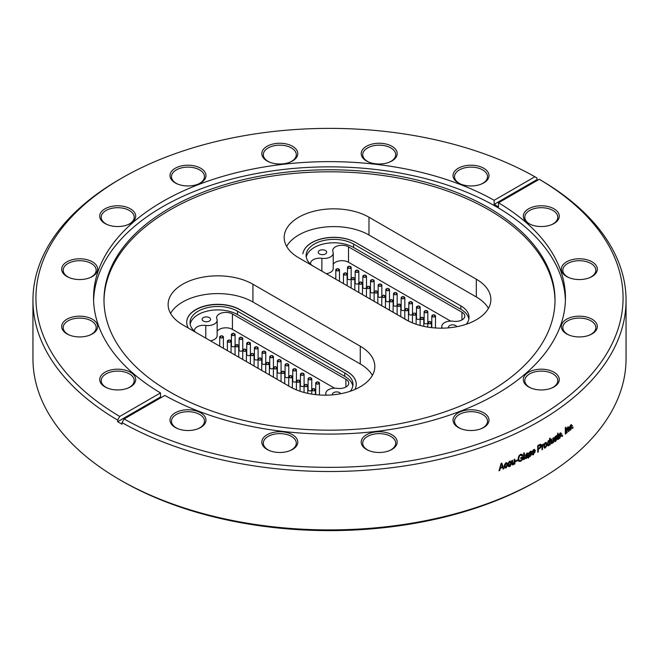 <?xml version="1.0" encoding="UTF-8"?>
<svg xmlns="http://www.w3.org/2000/svg" width="659" height="659" viewBox="0 0 659 659"><rect width="100%" height="100%" fill="white"/><g stroke="black" fill="none" stroke-linecap="round" stroke-linejoin="round"><path stroke-width="0.99" d="M355.967 242.693A31.195 18.007 0 0 0 323.281 238.509A31.195 18.007 0 0 0 302.86 253.83A31.097 17.95 0 0 1 323.124 238.426A31.097 17.95 0 0 1 355.844 242.586L387.492 260.857L355.967 242.693M313.132 266.104A27.818 16.063 180 0 1 306.114 255.437A27.818 16.063 180 0 1 323.272 240.609A27.818 16.063 180 0 1 353.578 244.069L460.847 305.883A27.818 16.063 180 0 1 469.01 317.251A27.818 16.063 180 0 1 466.226 324.261M408.127 320.884L349.567 287.143M488.426 308.371A49.672 28.675 0 0 0 476.317 296.97L368.982 234.999A49.672 28.675 0 0 0 286.624 246.392M468.854 318.956A27.818 16.063 0 0 0 460.847 309.293L353.578 247.479A27.818 16.063 0 0 0 324.648 243.706A27.818 16.063 0 0 0 306.27 257.142M448.573 327.844A4.218 2.438 180 0 1 448.458 327.268A4.218 2.438 180 0 1 452.189 324.854A4.218 2.438 180 0 1 456.778 326.716M319.467 253.954A4.218 2.438 180 0 1 318.231 252.232A4.218 2.438 180 0 1 322.449 249.794A4.218 2.438 180 0 1 326.666 252.232A4.218 2.438 180 0 1 324.063 254.481A4.218 2.438 180 0 1 319.467 253.954M310.636 264.226A9.201 5.313 180 0 1 310.546 263.485A9.201 5.313 180 0 1 321.872 258.312A9.242 5.338 0 0 0 333.232 253.122A9.242 5.338 0 0 0 332.976 251.87A9.242 5.338 180 0 1 332.721 250.618A9.242 5.338 180 0 1 338.438 245.683A9.242 5.338 180 0 1 348.52 246.861L461.959 312.234A9.242 5.338 180 0 1 464.809 316.081A9.242 5.338 180 0 1 453.31 321.254A9.242 5.338 0 0 0 441.802 326.427A9.242 5.338 0 0 0 442.024 327.572A9.242 5.338 180 0 1 442.189 328.157M450.608 321.098L348.52 262.274A9.242 5.338 0 0 0 333.232 264.275M461.959 312.234L461.959 319.936M333.232 253.122L333.232 268.534A9.242 5.338 180 0 1 326.287 273.699M432.914 314.986A1.837 1.063 0 0 0 431.81 315.958A1.837 1.063 0 0 0 433.309 316.995A1.837 1.063 0 0 0 435.36 316.345A1.837 1.063 0 0 0 435.484 315.958L435.484 327.185A1.837 1.063 180 0 1 435.36 327.564A1.837 1.063 180 0 1 434.94 327.935M432.016 327.671A1.837 1.063 180 0 1 431.81 327.185L431.81 315.958M427.782 322.984A1.837 1.063 180 0 1 427.683 323.165A1.837 1.063 180 0 1 425.623 323.808A1.837 1.063 180 0 1 424.141 322.762L424.141 311.682A1.837 1.063 0 0 0 425.623 312.72A1.837 1.063 0 0 0 427.683 312.086A1.837 1.063 0 0 0 427.823 311.682A1.837 1.063 0 0 0 426.711 310.71M420.113 318.569A1.837 1.063 180 0 1 420.047 318.709A1.837 1.063 180 0 1 417.995 319.393A1.837 1.063 180 0 1 416.48 318.346L416.48 307.176A1.837 1.063 0 0 0 417.995 308.223A1.837 1.063 0 0 0 420.047 307.539A1.837 1.063 0 0 0 420.154 307.176A1.837 1.063 0 0 0 419.05 306.204M409.923 301.814A1.837 1.063 0 0 0 408.811 302.786A1.837 1.063 0 0 0 410.293 303.824A1.837 1.063 0 0 0 412.353 303.189A1.837 1.063 0 0 0 412.493 302.786L412.493 313.931A1.837 1.063 180 0 1 412.493 313.964M412.452 314.145A1.837 1.063 180 0 1 412.353 314.335A1.837 1.063 180 0 1 410.293 314.969A1.837 1.063 180 0 1 408.811 313.931L408.811 302.786M404.791 309.73A1.837 1.063 180 0 1 404.684 309.919A1.837 1.063 180 0 1 402.633 310.554A1.837 1.063 180 0 1 401.15 309.516L401.15 297.744A1.837 1.063 0 0 0 402.633 298.782A1.837 1.063 0 0 0 404.684 298.148A1.837 1.063 0 0 0 404.824 297.744A1.837 1.063 0 0 0 403.72 296.772M397.122 305.315A1.837 1.063 180 0 1 397.031 305.496A1.837 1.063 180 0 1 394.972 306.138A1.837 1.063 180 0 1 393.489 305.101L393.489 293.683A1.837 1.063 0 0 0 394.972 294.721A1.837 1.063 0 0 0 397.031 294.079A1.837 1.063 0 0 0 397.163 293.683A1.837 1.063 0 0 0 396.059 292.711M389.461 300.899A1.837 1.063 180 0 1 389.453 300.908A1.837 1.063 180 0 1 387.459 301.74A1.837 1.063 180 0 1 385.82 300.685A1.837 1.063 180 0 1 385.861 300.455M381.792 296.484A1.837 1.063 180 0 1 379.806 297.324A1.837 1.063 180 0 1 378.159 296.27A1.837 1.063 180 0 1 378.175 296.105M374.131 292.069A1.837 1.063 180 0 1 374.032 292.242A1.837 1.063 180 0 1 371.981 292.893A1.837 1.063 180 0 1 370.49 291.846L370.49 280.783A1.837 1.063 0 0 0 371.981 281.83A1.837 1.063 0 0 0 374.032 281.179A1.837 1.063 0 0 0 374.164 280.783A1.837 1.063 0 0 0 373.06 279.811M366.462 287.654A1.837 1.063 180 0 1 366.388 287.802A1.837 1.063 180 0 1 364.345 288.477A1.837 1.063 180 0 1 362.829 287.431L362.829 276.278A1.837 1.063 0 0 0 364.345 277.324A1.837 1.063 0 0 0 366.388 276.648A1.837 1.063 0 0 0 366.503 276.278A1.837 1.063 0 0 0 365.399 275.305M358.801 283.238A1.837 1.063 180 0 1 358.669 283.469A1.837 1.063 180 0 1 356.601 284.054A1.837 1.063 180 0 1 355.16 283.016L355.16 271.302A1.837 1.063 0 0 0 356.601 272.34A1.837 1.063 0 0 0 358.669 271.755A1.837 1.063 0 0 0 358.842 271.302A1.837 1.063 0 0 0 357.73 270.33M351.132 278.815A1.837 1.063 180 0 1 349.146 279.655A1.837 1.063 180 0 1 347.499 278.6A1.837 1.063 180 0 1 347.532 278.395M336.914 268.864A1.837 1.063 0 0 0 335.802 269.844A1.837 1.063 0 0 0 337.359 270.89A1.837 1.063 0 0 0 339.393 270.165A1.837 1.063 0 0 0 339.484 269.844L339.484 280.94A1.837 1.063 180 0 1 339.393 281.269L339.393 281.269M344.575 273.081A1.837 1.063 0 0 0 343.471 274.053A1.837 1.063 0 0 0 344.954 275.091A1.837 1.063 0 0 0 347.013 274.457A1.837 1.063 0 0 0 347.145 274.053L347.145 285.355A1.837 1.063 180 0 1 347.054 285.693M352.244 277.694A1.837 1.063 0 0 0 351.132 278.666A1.837 1.063 0 0 0 352.59 279.704A1.837 1.063 0 0 0 354.649 279.103A1.837 1.063 0 0 0 354.814 278.666L354.814 289.771A1.837 1.063 180 0 1 354.715 290.108M359.905 282.209A1.837 1.063 0 0 0 358.801 283.181A1.837 1.063 0 0 0 360.267 284.227A1.837 1.063 0 0 0 362.326 283.601A1.837 1.063 0 0 0 362.475 283.181L362.475 294.186A1.837 1.063 180 0 1 362.376 294.524M367.574 286.525A1.837 1.063 0 0 0 366.462 287.497A1.837 1.063 0 0 0 368.093 288.551A1.837 1.063 0 0 0 370.094 287.744A1.837 1.063 0 0 0 370.144 287.497L370.144 298.601A1.837 1.063 180 0 1 370.094 298.848A1.837 1.063 180 0 1 370.045 298.939M375.235 291.047A1.837 1.063 0 0 0 374.131 292.019A1.837 1.063 0 0 0 375.655 293.066A1.837 1.063 0 0 0 377.698 292.374A1.837 1.063 0 0 0 377.805 292.019L377.805 303.025A1.837 1.063 180 0 1 377.706 303.354M382.895 295.454A1.837 1.063 0 0 0 381.792 296.435A1.837 1.063 0 0 0 383.241 297.464A1.837 1.063 0 0 0 385.301 296.871A1.837 1.063 0 0 0 385.466 296.435L385.466 307.44A1.837 1.063 180 0 1 385.375 307.778M390.565 299.812A1.837 1.063 0 0 0 389.461 300.792A1.837 1.063 0 0 0 390.952 301.83A1.837 1.063 0 0 0 393.003 301.179A1.837 1.063 0 0 0 393.135 300.792L393.135 311.855A1.837 1.063 180 0 1 393.036 312.193M398.225 304.318A1.837 1.063 0 0 0 397.122 305.29A1.837 1.063 0 0 0 398.621 306.328A1.837 1.063 0 0 0 400.672 305.677A1.837 1.063 0 0 0 400.796 305.29L400.796 316.271A1.837 1.063 180 0 1 400.705 316.608M405.895 308.692A1.837 1.063 0 0 0 404.791 309.664A1.837 1.063 0 0 0 406.257 310.702A1.837 1.063 0 0 0 408.316 310.084A1.837 1.063 0 0 0 408.465 309.664L408.465 320.686A1.837 1.063 180 0 1 408.374 321.015M435.484 315.958A1.837 1.063 0 0 0 434.38 314.986M425.253 310.71A1.837 1.063 0 0 0 424.141 311.682M417.584 306.204A1.837 1.063 0 0 0 416.48 307.176M412.493 302.786A1.837 1.063 0 0 0 411.389 301.814M402.254 296.772A1.837 1.063 0 0 0 401.15 297.744M394.593 292.711A1.837 1.063 0 0 0 393.489 293.683M386.924 288.658A1.837 1.063 0 0 0 385.82 289.631A1.837 1.063 0 0 0 387.459 290.685A1.837 1.063 0 0 0 389.453 289.861A1.837 1.063 0 0 0 389.494 289.631A1.837 1.063 0 0 0 388.39 288.658M379.263 284.227A1.837 1.063 0 0 0 378.159 285.199A1.837 1.063 0 0 0 379.856 286.253A1.837 1.063 0 0 0 381.808 285.363A1.837 1.063 0 0 0 381.833 285.199A1.837 1.063 0 0 0 380.729 284.227M371.594 279.811A1.837 1.063 0 0 0 370.49 280.783M363.933 275.305A1.837 1.063 0 0 0 362.829 276.278M356.272 270.33A1.837 1.063 0 0 0 355.16 271.302M348.603 266.425A1.837 1.063 0 0 0 347.499 267.406A1.837 1.063 0 0 0 349.155 268.46A1.837 1.063 0 0 0 351.14 267.612A1.837 1.063 0 0 0 351.173 267.406A1.837 1.063 0 0 0 350.069 266.425M339.484 269.844A1.837 1.063 0 0 0 338.372 268.864M347.145 274.053A1.837 1.063 0 0 0 346.041 273.081M354.814 278.666A1.837 1.063 0 0 0 353.702 277.694M362.475 283.181A1.837 1.063 0 0 0 361.371 282.209M370.144 287.497A1.837 1.063 0 0 0 369.032 286.525M377.805 292.019A1.837 1.063 0 0 0 376.701 291.047M385.466 296.435A1.837 1.063 0 0 0 384.362 295.454M393.135 300.792A1.837 1.063 0 0 0 392.031 299.812M400.796 305.29A1.837 1.063 0 0 0 399.692 304.318M408.465 309.664A1.837 1.063 0 0 0 407.361 308.692M413.555 315.15L413.144 314.195L413.58 313.182A1.837 1.063 0 0 0 412.452 314.178A1.837 1.063 0 0 0 413.778 315.2A1.837 1.063 0 0 0 415.837 314.747A1.837 1.063 0 0 0 416.126 314.178A1.837 1.063 0 0 0 415.022 313.206M421.225 317.498A1.837 1.063 0 0 0 420.113 318.478A1.837 1.063 0 0 0 421.595 319.516A1.837 1.063 0 0 0 423.646 318.882A1.837 1.063 0 0 0 423.795 318.478A1.837 1.063 0 0 0 422.683 317.498M428.885 321.724A1.837 1.063 0 0 0 427.782 322.696A1.837 1.063 0 0 0 429.264 323.734A1.837 1.063 0 0 0 431.324 323.099A1.837 1.063 0 0 0 431.456 322.696A1.837 1.063 0 0 0 430.352 321.724M476.317 279.21A49.672 28.675 180 0 1 490.873 299.483A49.672 28.675 180 0 1 460.204 325.983A49.672 28.675 180 0 1 406.068 319.763L298.733 257.793A49.672 28.675 180 0 1 284.186 237.512A49.672 28.675 180 0 1 314.845 211.02A49.672 28.675 180 0 1 368.982 217.231L476.317 279.21L476.317 296.97M555.01 300.99A225.518 130.202 0 0 0 488.962 209.933A225.518 130.202 180 0 0 244.011 181.513A225.518 130.202 180 0 0 103.99 300.99M360.267 346.206A49.672 28.675 180 0 1 374.814 366.486A49.672 28.675 180 0 1 344.155 392.986A49.672 28.675 180 0 1 290.018 386.767L182.683 324.796A49.672 28.675 180 0 1 168.127 304.516A49.672 28.675 180 0 1 198.796 278.016A49.672 28.675 180 0 1 252.932 284.235L360.267 346.206L360.267 363.974L252.932 302.003A49.672 28.675 0 0 0 170.574 313.396M372.376 375.366A49.672 28.675 0 0 0 360.267 363.974M354.913 389.444A31.097 17.95 0 0 0 356.239 384.255A31.097 17.95 0 0 0 347.136 371.561L239.794 309.582A31.097 17.95 0 0 0 205.905 305.694A31.097 17.95 0 0 0 186.711 322.276A31.097 17.95 0 0 0 188.375 328.083M186.711 322.325A31.097 17.95 180 0 1 187.28 318.931A31.195 18.007 0 0 1 208.854 305.298A31.195 18.007 0 0 1 239.876 309.796L347.136 371.643A31.097 17.95 180 0 1 356.239 384.296M195.937 332.449A27.818 16.063 180 0 1 190.023 322.548A27.818 16.063 180 0 1 207.173 307.712A27.818 16.063 180 0 1 237.479 311.172L344.789 372.961A27.818 16.063 180 0 1 352.96 384.337A27.818 16.063 180 0 1 350.275 391.224M352.804 386.042A27.818 16.063 0 0 0 344.789 376.371L237.479 314.582A27.818 16.063 0 0 0 208.557 310.817A27.818 16.063 0 0 0 190.179 324.253M332.498 394.848A4.218 2.438 180 0 1 332.408 394.354A4.218 2.438 180 0 1 336.074 391.94A4.218 2.438 180 0 1 340.703 393.72M203.376 321.065A4.218 2.438 180 0 1 202.14 319.343A4.218 2.438 180 0 1 206.358 316.905A4.218 2.438 180 0 1 210.575 319.343A4.218 2.438 180 0 1 207.972 321.592A4.218 2.438 180 0 1 203.376 321.065M194.553 331.329A9.201 5.313 180 0 1 194.463 330.596A9.201 5.313 180 0 1 205.781 325.422A9.242 5.338 0 0 0 217.141 320.233A9.242 5.338 0 0 0 216.885 318.981A9.242 5.338 180 0 1 216.622 317.729A9.242 5.338 180 0 1 222.347 312.794A9.242 5.338 180 0 1 232.421 313.972L345.901 379.312A9.242 5.338 180 0 1 348.759 383.167A9.242 5.338 180 0 1 337.26 388.34A9.242 5.338 0 0 0 325.76 393.514A9.242 5.338 0 0 0 325.974 394.659A9.242 5.338 180 0 1 326.123 395.161M334.541 388.184L232.421 329.385A9.242 5.338 0 0 0 217.141 331.378M345.901 379.312L345.901 387.022M217.141 320.233L217.141 335.645A9.242 5.338 180 0 1 210.378 340.785M316.855 382.072A1.837 1.063 0 0 0 315.752 383.044A1.837 1.063 0 0 0 317.251 384.09A1.837 1.063 0 0 0 319.302 383.431A1.837 1.063 0 0 0 319.426 383.044L319.426 394.271A1.837 1.063 180 0 1 319.302 394.65A1.837 1.063 180 0 1 319.005 394.947M315.883 394.667A1.837 1.063 180 0 1 315.752 394.271L315.752 383.044M311.732 390.054A1.837 1.063 180 0 1 311.625 390.252A1.837 1.063 180 0 1 309.565 390.894A1.837 1.063 180 0 1 308.082 389.856L308.082 378.768A1.837 1.063 0 0 0 309.565 379.815A1.837 1.063 0 0 0 311.625 379.172A1.837 1.063 0 0 0 311.765 378.768A1.837 1.063 0 0 0 310.653 377.796M304.063 385.639A1.837 1.063 180 0 1 303.98 385.803A1.837 1.063 180 0 1 301.937 386.487A1.837 1.063 180 0 1 300.422 385.441L300.422 374.263A1.837 1.063 0 0 0 301.937 375.309A1.837 1.063 0 0 0 303.98 374.625A1.837 1.063 0 0 0 304.096 374.263A1.837 1.063 0 0 0 302.992 373.291M293.856 368.9A1.837 1.063 0 0 0 292.753 369.88A1.837 1.063 0 0 0 294.235 370.918A1.837 1.063 0 0 0 296.286 370.284A1.837 1.063 0 0 0 296.426 369.88L296.426 381.026A1.837 1.063 180 0 1 296.426 381.075M296.393 381.215A1.837 1.063 180 0 1 296.286 381.429A1.837 1.063 180 0 1 294.235 382.063A1.837 1.063 180 0 1 292.753 381.026L292.753 369.88M288.724 376.808A1.837 1.063 180 0 1 288.617 377.014A1.837 1.063 180 0 1 286.558 377.648A1.837 1.063 180 0 1 285.083 376.61L285.083 364.839A1.837 1.063 0 0 0 286.558 365.877A1.837 1.063 0 0 0 288.617 365.243A1.837 1.063 0 0 0 288.757 364.839A1.837 1.063 0 0 0 287.654 363.867M282.167 371.412A1.837 1.063 0 0 0 281.055 372.384A1.837 1.063 180 0 1 280.956 372.59A1.837 1.063 180 0 1 278.905 373.233A1.837 1.063 180 0 1 277.414 372.195L277.414 360.778A1.837 1.063 0 0 0 278.905 361.816A1.837 1.063 0 0 0 280.956 361.173A1.837 1.063 0 0 0 281.088 360.778A1.837 1.063 0 0 0 279.984 359.806M273.394 367.977A1.837 1.063 180 0 1 273.386 368.002A1.837 1.063 180 0 1 271.393 368.834A1.837 1.063 180 0 1 269.745 367.78A1.837 1.063 180 0 1 269.795 367.557M265.725 363.562A1.837 1.063 180 0 1 263.748 364.419A1.837 1.063 180 0 1 262.084 363.364A1.837 1.063 180 0 1 262.101 363.2M258.056 359.147A1.837 1.063 180 0 1 257.957 359.344A1.837 1.063 180 0 1 255.906 359.987A1.837 1.063 180 0 1 254.415 358.949L254.415 347.886A1.837 1.063 0 0 0 255.906 348.924A1.837 1.063 0 0 0 257.957 348.281A1.837 1.063 0 0 0 258.089 347.886A1.837 1.063 0 0 0 256.985 346.914M250.387 354.731A1.837 1.063 180 0 1 250.313 354.896A1.837 1.063 180 0 1 248.262 355.58A1.837 1.063 180 0 1 246.746 354.534L246.746 343.38A1.837 1.063 0 0 0 248.262 344.426A1.837 1.063 0 0 0 250.313 343.751A1.837 1.063 0 0 0 250.42 343.38A1.837 1.063 0 0 0 249.316 342.408M243.83 349.311A1.837 1.063 0 0 0 242.726 350.283A1.837 1.063 180 0 1 242.586 350.563A1.837 1.063 180 0 1 240.519 351.156A1.837 1.063 180 0 1 239.077 350.118L239.077 338.405A1.837 1.063 0 0 0 240.519 339.443A1.837 1.063 0 0 0 242.586 338.858A1.837 1.063 0 0 0 242.759 338.405A1.837 1.063 0 0 0 241.647 337.433M235.057 345.901A1.837 1.063 180 0 1 235.057 345.909A1.837 1.063 180 0 1 233.072 346.758A1.837 1.063 180 0 1 231.416 345.703A1.837 1.063 180 0 1 231.449 345.497M220.831 335.975A1.837 1.063 0 0 0 219.719 336.947A1.837 1.063 0 0 0 221.267 337.993A1.837 1.063 0 0 0 223.31 337.276A1.837 1.063 0 0 0 223.401 336.947L223.401 348.043A1.837 1.063 180 0 1 223.352 348.273M228.492 340.184A1.837 1.063 0 0 0 227.388 341.156A1.837 1.063 0 0 0 228.871 342.202A1.837 1.063 0 0 0 230.93 341.56A1.837 1.063 0 0 0 231.062 341.156L231.062 352.458A1.837 1.063 180 0 1 231.012 352.697M236.161 344.797A1.837 1.063 0 0 0 235.057 345.769A1.837 1.063 0 0 0 236.507 346.807A1.837 1.063 0 0 0 238.566 346.206A1.837 1.063 0 0 0 238.731 345.769L238.731 356.873A1.837 1.063 180 0 1 238.682 357.129M242.726 359.46L242.726 350.283A1.837 1.063 0 0 0 244.192 351.321A1.837 1.063 0 0 0 246.252 350.703A1.837 1.063 0 0 0 246.4 350.283L246.4 361.289A1.837 1.063 180 0 1 246.342 361.552M251.499 353.628A1.837 1.063 0 0 0 250.387 354.6A1.837 1.063 0 0 0 252.018 355.654A1.837 1.063 0 0 0 254.02 354.839A1.837 1.063 0 0 0 254.069 354.6L254.069 365.704A1.837 1.063 180 0 1 254.02 365.951A1.837 1.063 180 0 1 254.003 365.976M259.16 358.15A1.837 1.063 0 0 0 258.056 359.122A1.837 1.063 0 0 0 259.588 360.168A1.837 1.063 0 0 0 261.631 359.476A1.837 1.063 0 0 0 261.73 359.122L261.73 370.119A1.837 1.063 180 0 1 261.672 370.399M266.829 362.557A1.837 1.063 0 0 0 265.725 363.529A1.837 1.063 0 0 0 267.175 364.567A1.837 1.063 0 0 0 269.234 363.966A1.837 1.063 0 0 0 269.399 363.529L269.399 374.534A1.837 1.063 180 0 1 269.333 374.823M274.498 366.906A1.837 1.063 0 0 0 273.394 367.887A1.837 1.063 0 0 0 274.885 368.925A1.837 1.063 0 0 0 276.937 368.274A1.837 1.063 0 0 0 277.068 367.887L277.068 378.95A1.837 1.063 180 0 1 276.994 379.246M281.055 381.594L281.055 372.384A1.837 1.063 0 0 0 282.554 373.422A1.837 1.063 0 0 0 284.606 372.772A1.837 1.063 0 0 0 284.737 372.384L284.737 383.365A1.837 1.063 180 0 1 284.655 383.67M289.828 375.787A1.837 1.063 0 0 0 288.724 376.759A1.837 1.063 0 0 0 290.199 377.796A1.837 1.063 0 0 0 292.25 377.179A1.837 1.063 0 0 0 292.398 376.759L292.398 387.78A1.837 1.063 180 0 1 292.349 388.027M319.426 383.044A1.837 1.063 0 0 0 318.322 382.072M309.195 377.796A1.837 1.063 0 0 0 308.082 378.768M301.525 373.291A1.837 1.063 0 0 0 300.422 374.263M296.426 369.88A1.837 1.063 0 0 0 295.323 368.9M286.187 363.867A1.837 1.063 0 0 0 285.083 364.839M278.518 359.806A1.837 1.063 0 0 0 277.414 360.778M270.857 355.753A1.837 1.063 0 0 0 269.745 356.725A1.837 1.063 0 0 0 271.393 357.788A1.837 1.063 0 0 0 273.386 356.956A1.837 1.063 0 0 0 273.427 356.725A1.837 1.063 0 0 0 272.315 355.753M263.188 351.321A1.837 1.063 0 0 0 262.084 352.293A1.837 1.063 0 0 0 263.781 353.348A1.837 1.063 0 0 0 265.734 352.458A1.837 1.063 0 0 0 265.758 352.293A1.837 1.063 0 0 0 264.654 351.321M255.519 346.914A1.837 1.063 0 0 0 254.415 347.886M247.85 342.408A1.837 1.063 0 0 0 246.746 343.38M240.189 337.433A1.837 1.063 0 0 0 239.077 338.405M232.52 333.536A1.837 1.063 0 0 0 231.416 334.508A1.837 1.063 0 0 0 233.072 335.563A1.837 1.063 0 0 0 235.057 334.714A1.837 1.063 0 0 0 235.09 334.508A1.837 1.063 0 0 0 233.986 333.536M223.401 336.947A1.837 1.063 0 0 0 222.289 335.975M231.062 341.156A1.837 1.063 0 0 0 229.958 340.184M238.731 345.769A1.837 1.063 0 0 0 237.627 344.797M246.4 350.283A1.837 1.063 0 0 0 245.296 349.311M254.069 354.6A1.837 1.063 0 0 0 252.957 353.628M261.73 359.122A1.837 1.063 0 0 0 260.626 358.15M269.399 363.529A1.837 1.063 0 0 0 268.295 362.557M277.068 367.887A1.837 1.063 0 0 0 275.964 366.906M284.737 372.384A1.837 1.063 0 0 0 283.634 371.412M292.398 376.759A1.837 1.063 0 0 0 291.294 375.787M297.497 380.292A1.837 1.063 0 0 0 296.393 381.273A1.837 1.063 0 0 0 297.72 382.286A1.837 1.063 0 0 0 299.787 381.841A1.837 1.063 0 0 0 300.067 381.273A1.837 1.063 0 0 0 298.964 380.292M305.166 384.592A1.837 1.063 0 0 0 304.063 385.564A1.837 1.063 0 0 0 305.537 386.602A1.837 1.063 0 0 0 307.596 385.968A1.837 1.063 0 0 0 307.737 385.564A1.837 1.063 0 0 0 306.633 384.592M312.836 388.81A1.837 1.063 0 0 0 311.732 389.782A1.837 1.063 0 0 0 313.214 390.828A1.837 1.063 0 0 0 315.266 390.186A1.837 1.063 0 0 0 315.406 389.782A1.837 1.063 0 0 0 314.302 388.81M121.915 480.979L121.915 480.979A293.568 169.495 180 0 1 121.907 480.979A293.568 169.495 0 0 0 537.085 480.979L539.194 479.76A296.55 171.208 180 0 1 119.806 479.768A296.55 171.208 0 0 0 119.806 479.768L121.915 480.979L119.806 479.76A296.55 171.208 0 0 1 32.95 358.702L32.95 300.298A296.55 171.208 0 0 0 117.64 420.096L117.64 421.719A296.55 171.208 0 0 0 119.806 422.987A296.55 171.208 0 0 0 121.997 424.231L121.997 422.608L124.106 418.959L164.849 395.433A235.947 136.224 0 0 0 421.216 423.375A235.947 136.224 0 0 0 565.447 297.86A235.947 136.224 0 0 0 498.501 202.807L539.251 179.281L541.36 180.492A296.55 171.208 180 0 1 626.05 300.298A296.55 171.208 180 0 1 444.405 458.137A296.55 171.208 180 0 1 121.997 422.608M461.003 428.77A16.491 9.523 0 0 1 459.356 427.93A16.491 9.523 180 0 1 454.529 421.2A16.491 9.523 180 0 1 459.356 414.47A16.491 9.523 180 0 1 482.676 414.47A16.491 9.523 0 0 1 487.512 421.2A16.491 9.523 0 0 1 482.676 427.93A16.491 9.523 0 0 1 481.029 428.77M458.302 427.485A17.982 10.379 180 0 1 458.302 412.806A17.982 10.379 180 0 1 483.731 412.806A17.982 10.379 0 0 1 481.474 428.589A17.982 10.379 0 0 1 460.559 428.589A17.982 10.379 0 0 1 458.302 427.485M369.18 450.723A16.491 9.523 0 0 1 367.533 449.891A16.491 9.523 180 0 1 362.705 443.161A16.491 9.523 180 0 1 367.533 436.423A16.491 9.523 180 0 1 390.853 436.423A16.491 9.523 0 0 1 395.688 443.161A16.491 9.523 0 0 1 390.853 449.891A16.491 9.523 0 0 1 389.205 450.723M366.478 449.446A17.982 10.379 180 0 1 366.478 434.759A17.982 10.379 180 0 1 391.907 434.759A17.982 10.379 0 0 1 389.65 450.55A17.982 10.379 0 0 1 368.735 450.55A17.982 10.379 0 0 1 366.478 449.446M269.795 450.723A16.491 9.523 0 0 1 268.147 449.891A16.491 9.523 180 0 1 263.312 443.161A16.491 9.523 180 0 1 268.147 436.423A16.491 9.523 180 0 1 291.467 436.423A16.491 9.523 0 0 1 296.295 443.161A16.491 9.523 0 0 1 291.467 449.891A16.491 9.523 0 0 1 289.82 450.723M267.093 449.446A17.982 10.379 180 0 1 267.093 434.759A17.982 10.379 180 0 1 292.522 434.759A17.982 10.379 0 0 1 290.265 450.55A17.982 10.379 0 0 1 269.35 450.55A17.982 10.379 0 0 1 267.093 449.446M177.971 428.77A16.491 9.523 0 0 1 176.324 427.93A16.491 9.523 180 0 1 171.488 421.2A16.491 9.523 180 0 1 176.324 414.47A16.491 9.523 180 0 1 199.644 414.47A16.491 9.523 0 0 1 204.471 421.2A16.491 9.523 0 0 1 199.644 427.93A16.491 9.523 0 0 1 197.997 428.77M175.269 427.485A17.982 10.379 180 0 1 175.269 412.806A17.982 10.379 180 0 1 200.698 412.806A17.982 10.379 0 0 1 198.441 428.589A17.982 10.379 0 0 1 177.526 428.589A17.982 10.379 0 0 1 175.269 427.485M107.689 388.192A16.491 9.523 0 0 1 106.041 387.36A16.491 9.523 180 0 1 101.214 380.622A16.491 9.523 180 0 1 111.396 371.833A16.491 9.523 180 0 1 129.362 373.892A16.491 9.523 0 0 1 134.197 380.622A16.491 9.523 0 0 1 127.714 388.192M104.987 386.907A17.982 10.379 180 0 1 104.987 372.228A17.982 10.379 180 0 1 130.416 372.228A17.982 10.379 0 0 1 128.167 388.011A17.982 10.379 0 0 1 107.244 388.011A17.982 10.379 0 0 1 104.987 386.907M69.656 335.176A16.491 9.523 0 0 1 68.009 334.344A16.491 9.523 180 0 1 63.182 327.614A16.491 9.523 180 0 1 73.355 318.816A16.491 9.523 180 0 1 91.329 320.875A16.491 9.523 0 0 1 96.165 327.614A16.491 9.523 0 0 1 89.682 335.176M66.954 333.899A17.982 10.379 180 0 1 66.954 319.211A17.982 10.379 180 0 1 92.384 319.211A17.982 10.379 0 0 1 90.126 335.003A17.982 10.379 0 0 1 69.211 335.003A17.982 10.379 0 0 1 66.954 333.899M69.656 277.793A16.491 9.523 0 0 1 68.009 276.961A16.491 9.523 180 0 1 63.182 270.231A16.491 9.523 180 0 1 73.355 261.434A16.491 9.523 180 0 1 91.329 263.501A16.491 9.523 0 0 1 96.165 270.231A16.491 9.523 0 0 1 89.682 277.793M66.954 276.516A17.982 10.379 180 0 1 66.954 261.829A17.982 10.379 180 0 1 92.384 261.829A17.982 10.379 0 0 1 90.126 277.62A17.982 10.379 0 0 1 69.211 277.62A17.982 10.379 0 0 1 66.954 276.516M107.689 224.785A16.491 9.523 0 0 1 106.041 223.953A16.491 9.523 180 0 1 101.214 217.215A16.491 9.523 180 0 1 111.396 208.417A16.491 9.523 180 0 1 129.362 210.485A16.491 9.523 0 0 1 134.197 217.215A16.491 9.523 0 0 1 127.714 224.785M104.987 223.5A17.982 10.379 180 0 1 104.987 208.821A17.982 10.379 180 0 1 130.416 208.821A17.982 10.379 0 0 1 128.167 224.604A17.982 10.379 0 0 1 107.244 224.604A17.982 10.379 0 0 1 104.987 223.5M177.971 184.207A16.491 9.523 0 0 1 176.324 183.375A16.491 9.523 180 0 1 171.488 176.645A16.491 9.523 180 0 1 181.67 167.847A16.491 9.523 180 0 1 199.644 169.907A16.491 9.523 0 0 1 204.471 176.645A16.491 9.523 0 0 1 197.997 184.207M175.269 182.922A17.982 10.379 180 0 1 175.269 168.243A17.982 10.379 180 0 1 200.698 168.243A17.982 10.379 0 0 1 198.441 184.026A17.982 10.379 0 0 1 177.526 184.026A17.982 10.379 0 0 1 175.269 182.922M269.795 162.246A16.491 9.523 0 0 1 268.147 161.414A16.491 9.523 180 0 1 263.312 154.684A16.491 9.523 180 0 1 273.493 145.886A16.491 9.523 180 0 1 291.467 147.954A16.491 9.523 0 0 1 296.295 154.684A16.491 9.523 0 0 1 289.82 162.246M267.093 160.969A17.982 10.379 180 0 1 267.093 146.282A17.982 10.379 180 0 1 292.522 146.282A17.982 10.379 0 0 1 290.265 162.073A17.982 10.379 0 0 1 269.35 162.073A17.982 10.379 0 0 1 267.093 160.969M369.18 162.246A16.491 9.523 0 0 1 367.533 161.414A16.491 9.523 180 0 1 362.705 154.684A16.491 9.523 180 0 1 372.887 145.886A16.491 9.523 180 0 1 390.853 147.954A16.491 9.523 0 0 1 395.688 154.684A16.491 9.523 0 0 1 389.205 162.246M366.478 160.969A17.982 10.379 180 0 1 366.478 146.282A17.982 10.379 180 0 1 391.907 146.282A17.982 10.379 0 0 1 389.65 162.073A17.982 10.379 0 0 1 368.735 162.073A17.982 10.379 0 0 1 366.478 160.969M461.003 184.207A16.491 9.523 0 0 1 459.356 183.375A16.491 9.523 180 0 1 454.529 176.645A16.491 9.523 180 0 1 464.71 167.847A16.491 9.523 180 0 1 482.676 169.907A16.491 9.523 0 0 1 487.512 176.645A16.491 9.523 0 0 1 481.029 184.207M458.302 182.922A17.982 10.379 180 0 1 458.302 168.243A17.982 10.379 180 0 1 483.731 168.243A17.982 10.379 0 0 1 481.474 184.026A17.982 10.379 0 0 1 460.559 184.026A17.982 10.379 0 0 1 458.302 182.922M531.286 224.785A16.491 9.523 0 0 1 529.638 223.953A16.491 9.523 180 0 1 524.803 217.215A16.491 9.523 180 0 1 529.638 210.485A16.491 9.523 180 0 1 552.959 210.485A16.491 9.523 0 0 1 557.786 217.215A16.491 9.523 0 0 1 552.959 223.953A16.491 9.523 0 0 1 551.311 224.785M528.584 223.5A17.982 10.379 180 0 1 528.584 208.821A17.982 10.379 180 0 1 554.013 208.821A17.982 10.379 0 0 1 551.756 224.604A17.982 10.379 0 0 1 530.833 224.604A17.982 10.379 0 0 1 528.584 223.5M569.318 277.793A16.491 9.523 0 0 1 567.671 276.961A16.491 9.523 180 0 1 562.835 270.231A16.491 9.523 180 0 1 567.671 263.501A16.491 9.523 180 0 1 590.991 263.501A16.491 9.523 0 0 1 595.818 270.231A16.491 9.523 0 0 1 590.991 276.961A16.491 9.523 0 0 1 589.344 277.793M566.616 276.516A17.982 10.379 180 0 1 566.616 261.829A17.982 10.379 180 0 1 592.046 261.829A17.982 10.379 0 0 1 589.789 277.62A17.982 10.379 0 0 1 568.874 277.62A17.982 10.379 0 0 1 566.616 276.516M569.318 335.176A16.491 9.523 0 0 1 567.671 334.344A16.491 9.523 180 0 1 562.835 327.614A16.491 9.523 180 0 1 567.671 320.875A16.491 9.523 180 0 1 590.991 320.875A16.491 9.523 0 0 1 595.818 327.614A16.491 9.523 0 0 1 590.991 334.344A16.491 9.523 0 0 1 589.344 335.176M566.616 333.899A17.982 10.379 180 0 1 566.616 319.211A17.982 10.379 180 0 1 592.046 319.211A17.982 10.379 0 0 1 589.789 335.003A17.982 10.379 0 0 1 568.874 335.003A17.982 10.379 0 0 1 566.616 333.899M531.286 388.192A16.491 9.523 0 0 1 529.638 387.36A16.491 9.523 180 0 1 524.803 380.622A16.491 9.523 180 0 1 534.984 371.833A16.491 9.523 180 0 1 552.959 373.892A16.491 9.523 0 0 1 557.786 380.622A16.491 9.523 0 0 1 551.311 388.192M528.584 386.907A17.982 10.379 180 0 1 528.584 372.228A17.982 10.379 180 0 1 554.013 372.228A17.982 10.379 0 0 1 551.756 388.011A17.982 10.379 0 0 1 530.833 388.011A17.982 10.379 0 0 1 528.584 386.907M170.038 392.039A225.518 130.202 180 0 1 103.982 299.969A225.518 130.202 180 0 1 243.196 179.685A225.518 130.202 180 0 1 488.962 207.906A225.518 130.202 0 0 1 555.018 299.969A225.518 130.202 0 0 1 415.804 420.261A225.518 130.202 0 0 1 170.038 392.039M626.05 300.298L626.05 358.702A296.55 171.208 180 0 1 539.194 479.76M572.968 428.062L572.968 427.123A296.55 171.208 180 0 1 572.49 427.518L572.49 428.457A296.55 171.208 180 0 0 572.968 428.062L572.564 427.46M571.46 427.666L570.785 429.932L570.043 430.146L569.524 428.465M569.533 429.19C569.392 427.147 569.994 425.599 571.312 424.544M570.793 424.981L571.485 424.767L571.897 425.615L571.411 426.101L570.793 425.665L570.01 428.062L569.607 427.897L570.381 429.083M570.019 428.062L570.356 429.371L570.785 429.264M570.257 429.684L571.534 426.719M568.239 426.843L568.643 427.007L567.111 428.663L567.111 427.979A296.55 171.208 180 0 1 566.674 428.317L566.674 433.087A296.55 171.208 180 0 0 567.168 432.708L566.954 428.597M568.643 427.007L568.981 428.366M567.613 427.024L568.972 428.375L568.972 431.299A296.55 171.208 180 0 1 568.478 431.686L568.256 427.864L567.506 427.79L568.074 428.614M568.437 427.526C568.091 426.793 567.663 427.897 567.168 430.829M566.773 429.932L567.168 432.708M565.793 433.762L565.793 427.205A296.55 171.208 180 0 1 565.29 427.584L565.29 434.149A296.55 171.208 180 0 0 565.793 433.762L565.397 427.502M562.3 436.373L562.539 435.261A296.55 171.208 180 0 1 562.02 435.632L562.02 436.571A296.55 171.208 180 0 0 562.275 436.382L561.888 436.209M558.75 437.469L559.277 437.016L560.043 437.403L560.718 436.184L559.104 436.069L558.799 435.385M558.799 436.118C558.239 435.838 558.816 434.726 560.545 432.774M559.985 433.185L561.18 433.696L560.652 434.157L559.615 433.671L559.12 435.006L559.03 434.363M560.85 432.947L561.18 433.696M560.562 433.433C559.236 434.528 558.824 435.269 559.31 435.657M559.31 434.199L559.961 435.311M559.021 435.162L560.636 434.858M560.101 435.039L560.957 434.891L561.246 435.681M561.254 434.948L559.442 438.532M561.237 435.681L560.85 435.508L559.615 437.93L560.002 438.111L559.161 438.342L558.741 437.477M557.942 437.485L558.206 439.215M558.247 438.672A296.55 171.208 180 0 0 558.478 438.507L558.544 439.141A296.55 171.208 180 0 1 558.157 439.421L557.629 439.569L557.415 435.756A296.55 171.208 180 0 1 557.012 436.036L557.012 435.352A296.55 171.208 180 0 0 557.415 435.072L557.951 433.004L557.951 434.701A296.55 171.208 180 0 0 558.478 434.33L558.478 435.014A296.55 171.208 180 0 1 557.951 435.385L557.662 438.548M557.687 438.284L558.816 438.309M556.962 437.733C555.43 443.787 555.652 440.047 555.002 441.604M556.501 438.326L555.199 441.011L555.578 441.192L554.721 441.357L554.186 439.66M554.186 440.385C554.038 438.342 554.697 436.818 556.171 435.83M555.619 436.662L556.278 437.395L556.814 436.942L555.595 436.242L556.394 436.077M555.998 436.843L554.721 439.289L554.343 439.1L555.199 440.327M554.73 439.281L555.084 440.599L555.578 440.525M555.002 440.92L556.418 438.021M556.344 438.795L556.88 438.515M552.753 442.016L552.95 438.103A296.55 171.208 180 0 0 553.56 437.691L553.56 442.469A296.55 171.208 180 0 1 553.016 442.832L553.016 442.123L551.377 443.672L551.015 439.372A296.55 171.208 180 0 0 551.567 439.009L551.797 442.848L552.761 442.016M548.329 440.574L549.548 440.896L549.548 438.523A296.55 171.208 180 0 0 550.183 438.12L550.183 444.677A296.55 171.208 180 0 1 549.622 445.039L549.622 444.397L548.758 445.682L547.959 445.772L547.374 444.067M547.382 444.8C548.288 438.161 548.642 442.065 549.301 440.352M548.7 440.764L549.557 440.887M545.413 442.815L546.385 442.683L546.583 444.1M546.937 443.565C547.563 444.594 546.855 446.118 544.795 448.153M544.26 447.758L545.413 447.758L544.433 447.889L543.873 446.225M543.873 446.95C544.079 444.051 544.795 442.543 546.023 442.42M543.255 444.125L542.563 445.385L542.563 444.619A296.55 171.208 180 0 1 541.986 444.965L541.986 449.743A296.55 171.208 180 0 0 542.563 449.397L542.316 445.682L543.387 444.067M542.629 444.454L544.293 444.191M543.766 444.042L543.189 445.014M542.818 445.089L542.555 447.659M542.209 446.72L542.563 449.397M540.899 445.311L540.8 444.314L539.474 444.652A296.55 171.208 180 0 1 537.719 445.657L537.719 452.222A296.55 171.208 180 0 0 538.312 451.885L537.958 449.034A296.056 170.928 0 0 0 539.161 448.342L539.515 448.548A296.55 171.208 180 0 1 538.312 449.24L538.312 451.885M541.245 444.784C541.723 446.357 540.932 447.733 538.881 448.927M533.601 454.611L532.579 454.743L532.143 453.862L532.76 453.441L533.642 453.903L534.292 452.371L532.521 452.461L532.217 451.777M532.208 452.511C531.558 452.181 532.233 451.118 534.218 449.314M533.576 449.677L534.951 450.278L534.35 450.698L533.255 450.138L533.938 450.221M534.614 449.537L534.951 450.278M534.243 449.973C532.719 450.962 532.233 451.67 532.793 452.099M532.793 450.641L533.543 451.794M532.604 451.399L533.024 451.646M532.464 451.572L534.325 451.399M533.708 451.539L534.737 451.481L535.034 452.272L534.54 451.423M535.042 451.539L532.95 454.974M530.355 453.351L531.401 453.301L531.698 454.1L530.24 456.415L529.202 456.539L528.765 455.666L529.391 455.245L530.281 455.715L530.94 454.183L529.144 454.265L528.839 453.573M528.831 454.306C528.172 453.977 528.856 452.914 530.874 451.127M530.215 451.489L531.615 452.107L531.006 452.519L529.902 451.942L529.465 453.145M531.286 451.357L531.615 452.107M530.899 451.786C529.35 452.758 528.856 453.466 529.432 453.894M529.432 452.436L530.19 453.606M529.095 453.376L530.981 453.219M531.706 453.367L529.581 456.778M527.357 456.802L526.36 458.45L525.421 458.524L525.108 457.741M525.091 458.475C524.572 457.857 525.289 456.728 527.233 455.072M526.566 455.526L527.686 454.405M527.694 455.138L527.076 453.532M526.796 453.952L527.521 453.853L525.19 455.542L526.887 453.227L528.024 453.071L528.304 455.361L527.826 452.988M528.312 454.628L528.666 457.857M527.974 455.147L528.46 457.272A296.55 171.208 180 0 1 527.843 457.593L527.513 457.379M528.106 458.12L527.612 456.333M524.325 459.389L524.325 452.824A296.55 171.208 180 0 1 523.699 453.145L523.699 459.702A296.55 171.208 180 0 0 524.325 459.389L524.004 452.988M518.122 459.175L518.905 461.308L520.725 461.259L522.826 459.216L522.826 456.811A296.55 171.208 180 0 1 520.684 457.865L520.684 458.639A296.55 171.208 180 0 0 522.192 457.898L522.192 459.101M518.106 459.908C518.419 454.199 520.305 455.328 521.368 454.199M520.363 454.323L522.2 454.455L522.752 455.484L522.117 455.97L521.73 455.27L520.305 455.122L521.788 455.756M521.302 454.998C519.729 455.007 518.88 456.53 518.748 459.578M519.317 460.55L518.444 458.623L519.317 460.55L520.684 460.517L522.192 459.092M517.554 460.732L517.554 459.966A296.55 171.208 180 0 1 515.61 460.88L515.61 461.646A296.55 171.208 180 0 0 517.554 460.732L517.241 460.114M513.913 463.401L514.144 459.512A296.55 171.208 180 0 0 514.877 459.175L514.877 463.944A296.55 171.208 180 0 1 514.226 464.249L514.226 463.541L513.081 464.867M512.059 464.719L513.081 464.85L512.191 464.85L511.845 460.559A296.55 171.208 180 0 0 512.504 460.262L512.735 464.101L513.921 463.409M511.368 463.112C509.481 468.953 509.761 465.254 508.962 466.712M510.964 463.656L509.671 466.383L508.493 466.341L507.957 464.661M507.965 465.386C507.784 463.318 508.591 461.893 510.396 461.102M509.382 461.209L510.774 461.44L511.195 462.297L510.527 462.684L509.687 462.116L508.616 464.356L508.987 465.674L509.671 465.715M508.954 466.028L510.7 463.326M510.61 464.093L511.269 463.887M506.952 465.699L507.619 465.493L506.005 467.981L504.794 467.923L504.275 466.234M504.275 466.967C504.086 464.892 504.909 463.475 506.738 462.7M505.725 462.799L507.125 463.055L507.537 463.911L506.87 464.282L506.021 463.714L504.942 465.946L505.296 467.256L505.997 467.305M505.28 467.618L507.051 464.933M502.57 467.379L503.138 469.101A296.55 171.208 180 0 0 503.838 468.813L501.763 463.112A296.55 171.208 180 0 1 501.095 463.384L498.995 470.798A296.55 171.208 180 0 0 499.711 470.51L500 468.088A296.056 170.928 0 0 0 502.282 467.149L502.57 467.379A296.55 171.208 180 0 1 500.28 468.318L499.711 470.51M537.851 180.088A296.55 171.208 0 0 0 537.003 179.602L537.003 177.979L534.894 176.769L494.151 200.287A235.947 136.224 180 0 0 237.784 172.353A235.947 136.224 180 0 0 93.553 297.86A235.947 136.224 180 0 0 160.499 392.921L119.749 416.447L117.64 420.096M534.894 176.769A293.568 169.495 0 0 0 121.915 178.021A293.568 169.495 0 0 0 119.749 416.447M160.499 392.921L160.499 396.982A235.947 136.224 0 0 0 161.331 397.468M498.501 202.807L498.501 206.86A235.947 136.224 0 0 0 496.342 205.592A235.947 136.224 0 0 0 494.151 204.348L494.151 200.287M93.594 300.471A235.947 136.224 180 0 1 241.293 176.727A235.947 136.224 180 0 1 496.342 206.745A235.947 136.224 0 0 1 565.406 300.471M121.915 178.021L119.806 179.232A296.55 171.208 0 0 0 32.95 300.298M124.106 418.959A293.568 169.495 0 0 0 537.085 417.715A293.568 169.495 0 0 0 539.251 179.281M570.933 429.108L570.381 429.767L570.785 429.932M569.862 430.014L570.381 429.767M571.262 424.742L571.271 425.673M572.622 425.92L570.752 425.162M570.793 425.665L570.183 425.714M569.673 427.024L569.607 427.897M568.972 431.299L568.569 428.21M568.256 427.864L567.481 427.806M562.539 436.176L562.143 435.541M558.89 436.835L559.656 437.222L558.89 436.835M560.603 435.83L558.947 435.929M560.793 433.507L560.62 432.914M561.872 434.017L560.092 433.194M560.265 433.976L559.615 433.671L560.265 433.976M560.858 435.5L560.735 434.874M558.989 438.202L559.615 437.93M557.951 435.385L557.563 435.204A296.056 170.928 0 0 0 558.099 434.833L558.478 435.014M557.563 438.029L557.563 435.204M557.563 433.63L557.951 434.701M558.157 439.421L557.769 439.24A296.056 170.928 0 0 0 558.165 438.96L558.544 439.141M554.548 441.225L555.199 441.011M556.147 436.999L556.18 436.027M557.498 437.271L555.751 436.423M555.595 436.925L555.216 436.736L555.899 437.214L555.216 436.736L554.343 439.1M551.69 443.359L552.291 442.7M552.061 443.548L551.204 443.532M551.567 441.645L551.196 439.248M551.196 441.456L551.797 442.601M553.56 442.469L553.189 437.947M548.395 445.484L548.988 444.809M548.758 445.673L547.786 445.641M550.183 444.677L549.812 438.359M547.571 443.532L548.164 444.866M548.996 440.805C548.329 442.321 548.263 438.902 547.563 444.265M549.054 441.299L548.395 441.217L549.639 442.733L548.799 444.965M548.881 441.151L549.252 441.341L548.766 441.406M547.934 444.454C548.626 439.108 548.692 442.51 549.367 441.003M548.799 444.973L547.934 443.729M546.575 444.1L546.196 442.617M544.441 447.955C546.55 445.764 547.258 444.232 546.575 443.375M545.034 443.309L545.981 443.433L545.034 443.301L544.087 445.682L545.067 446.868M544.087 445.682L545.43 447.066L544.672 446.991M546.385 443.96C546.344 446.151 545.825 447.321 544.812 447.469M545.981 443.433L546.377 444.693M545.397 443.507L544.441 445.879M542.563 445.385L542.209 444.833M542.316 445.682L542.728 444.899M540.891 445.319L540.611 444.248M538.527 448.73C540.561 447.56 541.344 446.176 540.891 444.586M537.958 445.879L537.958 448.268L538.312 446.085A296.55 171.208 0 0 0 539.54 445.377L539.186 445.179A296.056 170.928 180 0 1 537.958 445.879L538.312 446.085M540.191 445.097L540.668 445.888L539.54 445.377M540.314 445.69L539.186 445.179M538.312 448.474A296.55 171.208 0 0 0 539.548 447.758L540.668 445.888M534.292 452.371L532.373 452.329M534.416 449.463L534.227 450.336M535.569 450.649L533.988 449.702M533.255 450.138L532.834 451.349M534.68 452.074L533.255 454.397L532.423 454.603M530.94 454.183L528.996 454.125M531.088 451.283L530.882 452.156M532.225 452.478L530.668 451.514M530.668 452.305L529.902 451.942L530.668 452.305M531.36 453.886L531.212 453.244M529.902 456.201L529.045 456.399M525.272 458.384L526.03 458.227M526.467 453.738L525.816 455.311M526.03 458.236L527.052 457.272M527.686 455.287L525.412 457.165L526.508 457.684L527.686 455.287L525.742 457.379L526.508 457.684M522.826 459.216L522.505 456.975M522.505 459.002L520.404 461.036L518.748 461.185M522.752 455.493L522.027 454.364M521.986 455.608L522.422 455.27M518.435 459.356C518.559 456.316 519.407 454.792 520.981 454.776M520.684 458.26A296.056 170.928 0 0 0 521.87 457.675L522.192 457.898M515.61 461.275A296.056 170.928 0 0 0 517.241 460.509M514.778 463.944L513.361 462.915M512.784 464.636L513.707 463.73M512.504 462.898L512.2 460.402M512.2 462.676L512.908 463.887M514.877 463.944L514.564 459.315M508.353 466.21L509.366 466.16M510.61 461.349L510.412 462.346M511.738 462.709L510.338 461.662M509.687 462.116L510.223 462.453L509.391 461.885L508.32 464.125L509.366 465.476M507.323 465.262L506.005 467.981M504.662 467.791L505.708 467.75M506.969 462.956L507.537 463.911M506.755 463.952L507.241 463.681M506.021 463.714L506.573 464.051L505.725 463.483L504.646 465.715L505.708 467.066M503.838 468.813L501.581 463.186M503.039 468.788A296.056 170.928 0 0 0 503.55 468.574M500.84 465.065L500.222 467.231L501.137 463.705L501.12 465.303M500.502 467.462A296.55 171.208 0 0 0 502.347 466.704L501.796 465.13M501.441 463.928L501.812 465.122M537.003 179.602L494.151 204.348M160.499 396.982L117.64 421.719M460.847 305.883L460.847 309.293M353.578 244.069L353.578 247.479M348.52 246.861L348.52 262.274M442.024 327.572L442.024 328.157M321.872 258.312L321.872 271.154M368.982 217.231L368.982 234.999M252.932 284.235L252.932 302.003M344.789 372.961L344.789 376.371M237.479 311.172L237.479 314.582M232.421 313.972L232.421 329.385M325.974 394.659L325.974 395.161M205.781 325.422L205.781 338.133M441.802 326.427L441.802 328.166M432.914 316.93L432.502 315.958L433.301 314.738M433.993 314.738L434.792 315.958L434.38 316.93M427.823 311.682L427.823 322.482M425.253 312.654L424.841 311.699L425.632 310.463M426.332 310.463L427.123 311.674L426.711 312.654M420.154 307.176L420.154 318.256M417.584 308.148L417.172 307.185L417.971 305.957M418.663 305.957L419.462 307.176L419.05 308.148M409.923 303.758L409.511 302.769L410.302 301.567M411.002 301.567L411.793 302.786L411.389 303.758M404.824 297.744L404.824 309.45M402.254 298.716L401.842 297.736L402.641 296.525M403.333 296.525L404.132 297.744L403.72 298.716M397.163 293.683L397.163 305.068M394.593 294.655L394.181 293.692L394.98 292.464M395.672 292.464L396.463 293.7L396.059 294.655M385.82 289.631L385.82 300.685M389.494 289.631L389.494 300.57M386.924 290.603L386.602 289.153L387.311 288.411M388.003 288.411L388.802 289.614L388.39 290.603M378.159 285.199L378.159 296.27M381.833 285.199L381.833 296.212M379.263 286.171L378.9 284.836L379.65 283.971M380.342 283.971L381.141 285.199L380.729 286.171M374.164 280.783L374.164 291.805M371.594 281.755L371.19 280.8L371.981 279.564M372.681 279.564L373.472 280.8L373.06 281.755M366.503 276.278L366.503 287.283M363.933 277.258L363.521 276.269L364.32 275.058M365.012 275.058L365.811 276.294L365.399 277.258M358.842 271.302L358.842 282.966M356.272 272.282L355.86 271.302L356.651 270.083M357.351 270.083L358.142 271.286L357.73 272.282M347.499 267.406L347.499 278.6M351.173 267.406L351.173 278.452M348.603 268.378L348.265 266.961L348.99 266.178M349.682 266.178L350.481 267.422L350.069 268.378M335.802 269.844L335.802 279.194M336.914 270.816L336.502 269.852L337.293 268.617M337.993 268.617L338.784 269.844L338.372 270.816M343.471 274.053L343.471 283.625M344.575 275.025L344.163 274.037L344.962 272.834M345.654 272.834L346.453 274.045L346.041 275.025M351.132 278.666L351.132 288.049M352.244 279.647L351.832 278.658L352.623 277.447M353.323 277.447L354.114 278.658L353.702 279.647M358.801 283.181L358.801 292.464M359.905 284.161L359.493 283.172L360.292 281.961M360.984 281.961L361.783 283.181L361.371 284.161M366.462 287.497L366.462 296.879M367.565 288.469L367.261 286.978L367.953 286.278M368.653 286.278L369.444 287.513L369.032 288.469M374.131 292.019L374.131 301.295M375.235 292.991L374.823 292.019L375.622 290.8M376.314 290.8L377.113 292.003L376.701 292.991M381.792 296.435L381.792 305.71M382.895 297.407L382.492 296.426L383.283 295.207M383.975 295.207L384.774 296.443L384.362 297.407M389.461 300.792L389.461 310.125M390.565 301.764L390.153 300.776L390.952 299.565M391.644 299.565L392.434 300.776L392.031 301.764M397.122 305.29L397.122 314.541M398.225 306.262L397.822 305.274L398.613 304.063M399.305 304.063L400.104 305.274L399.692 306.262M404.791 309.664L404.791 318.964M405.895 310.636L405.483 309.648L406.273 308.445M406.974 308.445L407.764 309.681L407.361 310.636M412.452 314.178L412.452 322.877M416.126 314.178L416.126 324.244M414.635 312.959L415.434 314.195L415.022 315.15M420.113 318.478L420.113 325.455M423.795 318.478L423.795 326.345M421.225 319.45L420.813 318.486L421.603 317.251M422.304 317.251L423.094 318.478L422.683 319.45M427.782 322.696L427.782 327.095M431.456 322.696L431.456 327.605M428.885 323.668L428.474 322.696L429.273 321.477M429.965 321.477L430.764 322.704L430.352 323.668M325.76 393.514L325.76 395.161M316.855 384.016L316.444 383.06L317.243 381.825M317.935 381.825L318.734 383.036L318.322 384.016M311.765 378.768L311.765 389.584M309.195 379.741L308.783 378.777L309.573 377.549M310.274 377.549L311.064 378.777L310.653 379.741M304.096 374.263L304.096 385.367M301.525 375.235L301.114 374.279L301.904 373.043M302.605 373.043L303.395 374.254L302.992 375.235M293.856 370.852L293.444 369.88L294.243 368.653M294.935 368.653L295.734 369.856L295.323 370.852M288.757 364.839L288.757 376.561M286.187 365.811L285.775 364.822L286.574 363.62M287.266 363.62L288.065 364.822L287.654 365.811M281.088 360.778L281.088 372.187M278.518 361.75L278.114 360.794L278.905 359.559M279.605 359.559L280.396 360.794L279.984 361.75M269.745 356.725L269.745 367.78M273.427 356.725L273.427 367.689M270.857 357.705L270.528 356.247L271.236 355.506M271.936 355.506L272.727 356.75L272.315 357.705M262.084 352.293L262.084 363.364M265.758 352.293L265.758 363.331M263.188 353.265L262.826 351.939L263.575 351.074M264.267 351.074L265.058 352.31L264.654 353.265M258.089 347.886L258.089 358.924M255.519 348.858L255.107 347.903L255.906 346.659M256.598 346.659L257.397 347.903L256.985 348.858M250.42 343.38L250.42 354.402M247.85 344.352L247.446 343.397L248.237 342.161M248.929 342.161L249.728 343.388L249.316 344.352M242.759 338.405L242.759 350.086M240.189 339.385L239.777 338.421L240.568 337.186M241.268 337.186L242.059 338.405L241.647 339.385M231.416 334.508L231.416 345.703M235.09 334.508L235.09 345.571M232.52 335.48L232.182 334.064L232.899 333.281M233.599 333.281L234.39 334.525L233.986 335.48M219.719 336.947L219.719 346.181M220.831 337.919L220.419 336.93L221.21 335.728M221.91 335.728L222.701 336.947L222.289 337.919M227.388 341.156L227.388 350.604M228.492 342.128L228.088 341.181L228.879 339.937M229.571 339.937L230.37 341.148L229.958 342.128M235.057 345.769L235.057 355.036M236.161 346.749L235.749 345.769L236.548 344.55M237.24 344.55L238.039 345.753L237.627 346.749M243.83 351.255L243.418 350.267L244.217 349.064M244.909 349.064L245.7 350.283L245.296 351.255M250.387 354.6L250.387 363.883M251.499 355.572L251.186 354.081L251.878 353.381M252.578 353.381L253.369 354.608L252.957 355.572M258.056 359.122L258.056 368.315M259.16 360.094L258.756 359.122L259.547 357.895M260.239 357.895L261.038 359.139L260.626 360.094M265.725 363.529L265.725 372.739M266.829 364.501L266.417 363.546L267.216 362.302M267.908 362.302L268.707 363.537L268.295 364.501M273.394 367.887L273.394 377.162M274.498 368.859L274.086 367.879L274.885 366.659M275.577 366.659L276.376 367.862L275.964 368.859M282.167 373.356L281.755 372.376L282.546 371.157M283.246 371.157L284.037 372.368L283.634 373.356M288.724 376.759L288.724 386.017M289.828 377.731L289.425 376.75L290.215 375.539M290.916 375.539L291.706 376.775L291.294 377.731M296.393 381.273L296.393 389.873M300.067 381.273L300.067 391.24M297.497 382.245L297.085 381.289L297.884 380.045M298.576 380.045L299.375 381.281L298.964 382.245M304.063 385.564L304.063 392.451M307.737 385.564L307.737 393.349M305.166 386.536L304.755 385.581L305.554 384.345M306.246 384.345L307.045 385.556L306.633 386.536M311.732 389.782L311.732 394.098M315.406 389.782L315.406 394.609M312.836 390.754L312.424 389.79L313.223 388.563M313.915 388.563L314.705 389.807L314.302 390.754M570.735 425.393L571.147 425.557"/></g></svg>
